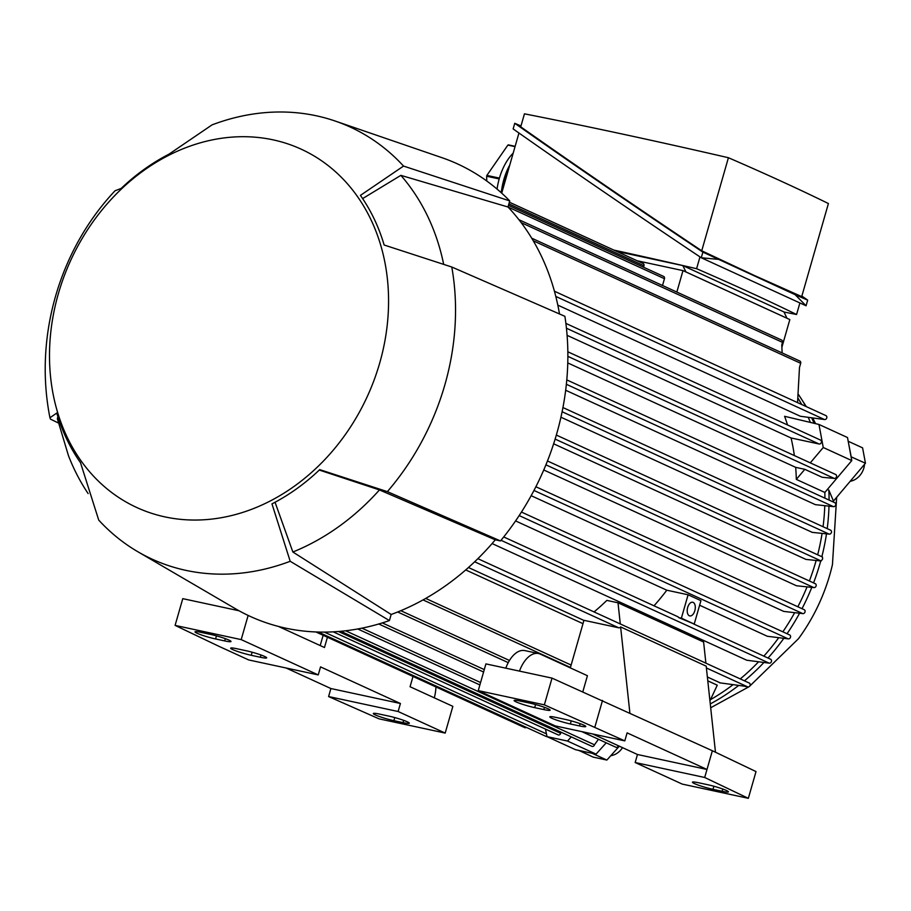 <?xml version="1.0" encoding="UTF-8"?>
<svg xmlns="http://www.w3.org/2000/svg" width="911" height="911" viewBox="0 0 911 911"><rect width="100%" height="100%" fill="white"/><g stroke="black" fill="none" stroke-linecap="round" stroke-linejoin="round"><path stroke-width="1.37" d="M749.343 686.495L798.491 638.702A169.161 140.021 -65.4 0 0 829.83 574.727A169.161 140.021 -65.4 0 0 832.449 564.604L836.662 497.281M710.273 703.941A202.584 167.67 -65.4 0 0 738.377 685.676M744.435 680.813A202.584 167.67 -65.4 0 0 763.885 662.525M768.007 658.049A202.584 167.67 -65.4 0 0 783.87 638.258M787.036 633.737A202.584 167.67 -65.4 0 0 799.63 613.16M802.01 608.685A202.584 167.67 -65.4 0 0 811.803 587.379M813.557 582.892A202.584 167.67 -65.4 0 0 819.98 563.59A202.584 167.67 -65.4 0 0 820.709 560.982M821.847 556.712A202.584 167.67 -65.4 0 0 826.471 533.971M827.222 528.642A202.584 167.67 -65.4 0 0 828.976 506.311M829.078 500.071A202.584 167.67 -65.4 0 0 828.851 490.141L827.37 489.469M787.525 424.959A202.72 167.795 -65.4 0 0 784.599 416.304L818.966 424.458L847.503 437.531L851.079 456.81L865.45 463.232L833.463 501.073L828.851 490.141M814.092 423.308A202.584 167.67 -65.4 0 0 811.792 418.092M805.814 406.408A202.584 167.67 -65.4 0 0 798.548 394.645L806.326 406.636M851.079 456.81L851.785 460.579L824.842 492.452A202.72 167.795 114.6 0 1 824.91 498.158M824.774 505.958A202.72 167.795 114.6 0 1 823.054 526.729M822.041 533.675A202.72 167.795 114.6 0 1 817.668 554.799M816.074 560.732A202.72 167.795 114.6 0 1 809.378 580.979M806.952 587.128A202.72 167.795 114.6 0 1 797.831 606.772M794.563 612.864A202.72 167.795 114.6 0 1 782.856 631.824M778.609 637.859A202.72 167.795 114.6 0 1 763.839 656.136M758.419 661.978A202.72 167.795 114.6 0 1 740.267 678.911M732.683 684.947A202.72 167.795 114.6 0 1 710.58 699.591M606.214 742.818L596.067 754.126L575.547 749.707L547.021 736.635L545.484 729.096M789.37 634.853A2.095 1.731 -65.4 0 1 788.22 638.862L767.358 636.277L699.614 605.234M770.307 659.131A2.095 1.731 -65.4 0 1 769.157 663.151L746.724 660.224L492.099 543.56M619.867 623.784A2.095 1.731 114.6 0 1 620.289 623.944L705.888 663.162L703.611 642.016L618.011 602.797L606.84 600.395A202.72 167.795 114.6 0 1 594.052 611.919M720.385 682.954L707.369 676.987M583.917 620.425L468.459 567.519M465.715 569.933L582.994 623.671M707.79 680.847L717.264 685.186L709.942 700.81M824.842 492.452L796.316 479.38A202.72 167.795 -65.4 0 0 795.667 467.343L567.781 362.931M834.556 502.621A2.095 1.731 -65.4 0 1 833.406 506.63L815.368 504.648L565.674 390.25M830.297 530.088A2.095 1.731 -65.4 0 1 829.147 534.108L812.282 532.377L560.937 417.215M556.336 435.059L822.485 557.008L822.633 558.967L821.175 560.982L805.962 559.411L553.649 443.805M814.969 583.575A2.095 1.731 -65.4 0 1 813.819 587.584L796.476 585.762L543.753 469.974M803.878 609.584A2.095 1.731 -65.4 0 1 802.728 613.593L783.722 611.406L531.159 495.686M677.579 616.656A2.095 1.731 114.6 0 1 678.672 617.59L694.216 624.058L700.935 600.668L688.09 594.781L666.795 590.203L515.58 520.921M744.23 686.177L747.817 686.94A2.095 1.731 -65.4 0 0 748.967 682.931M715.477 752.235L706.207 666.157L620.619 626.939A2.095 1.731 114.6 0 1 618.717 627.793L583.951 620.311L570.32 667.877M719.679 682.817L744.424 686.188M615.585 747.077A2.095 1.731 -65.4 0 0 618.41 745.779M666.795 590.203A202.72 167.795 114.6 0 1 653.996 605.804M591.638 746.177A2.095 1.731 -65.4 0 0 594.496 744.799L598.447 739.254M557.817 734.71A2.095 1.731 -65.4 0 0 560.675 733.332L561.005 732.182M546.053 736.373A2.095 1.731 -65.4 0 0 547.055 736.657M524.406 727.456A2.095 1.731 -65.4 0 0 526.364 727.388M571.277 736.885L567.53 741.053L547.021 736.635M596.067 754.126L567.53 741.053M825.639 415.53A2.095 1.731 -65.4 0 1 824.489 419.538L800.325 416.247L557.817 305.128M798.116 398.38A202.72 167.795 114.6 0 1 801.737 404.541M808.308 417.58A202.72 167.795 114.6 0 1 810.414 422.431M794.358 455.568A202.72 167.795 -65.4 0 0 791.067 437.963L819.091 443.999A2.095 1.731 -65.4 0 0 820.242 439.979M791.067 437.963L567.097 335.339M818.966 424.458L823.248 447.506L810.266 462.868M851.785 460.579L823.248 447.506M795.667 467.343L804.823 469.313L822.155 477.262L834.225 478.412A2.095 1.731 -65.4 0 0 835.376 474.403M804.823 469.313L796.316 479.38M676.839 292.067L682.988 270.613L789.837 319.567L781.923 347.171M682.988 270.613L637.142 260.751M643.553 267.219L643.963 265.761A2.095 1.731 -65.4 0 0 642.836 263.393M662.513 285.496L664.461 278.698A2.095 1.731 -65.4 0 0 663.322 276.318M782.139 352.921L781.775 344.882L782.492 342.365A2.095 1.731 -65.4 0 0 781.353 339.985M797.546 402.616L799.482 367.52L800.689 363.307A2.095 1.731 -65.4 0 0 799.551 360.938M786.99 318.269L783.972 311.938L682.817 265.591L685.949 271.945L787.104 318.292M616.622 251.345L682.817 265.591M784.007 312.017A1144.182 115.629 -164 0 0 796.578 314.511A1365.133 137.96 -164 0 0 749.457 292.226A1365.133 137.96 -164 0 0 696.596 268.699A1144.182 115.629 -164 0 0 613.877 250.092M501.71 193.155L518.951 133.017M699.978 256.902L696.596 268.699M507.085 174.4A41.94 23.151 102.1 0 0 503.043 185.172L501.585 190.262A43.341 23.925 -77.9 0 1 509.807 164.925M515.136 146.329L508.372 144.872A43.341 23.925 -77.9 0 0 507.871 145.111L515.045 146.648M513.189 153.139A43.341 23.925 102.1 0 0 499.422 178.1L486.884 175.402L507.871 145.111M486.736 180.993L486.656 176.233A43.341 23.925 -77.9 0 1 486.884 175.402M486.656 176.233L499.182 178.932A43.341 23.925 102.1 0 0 497.053 189.078M501.585 190.262L500.948 192.472M807.681 300.14L806.064 305.777L701.265 257.756C633.76 212.616 571.049 169.674 513.144 128.929L514.761 123.292C572.666 164.037 635.377 206.979 702.882 252.119L795.144 294.686L807.681 300.14L801.874 296.052M520.967 125.98L514.761 123.292M754.274 275.441L801.714 296.599L828.406 203.54A1365.133 137.96 16 0 0 781.274 181.243A1365.133 137.96 16 0 0 728.413 157.728L701.732 250.787L754.274 275.441M728.413 157.728A1144.182 115.629 16 0 0 524.451 113.829L520.728 126.834C576.412 166.03 636.743 207.344 701.732 250.787M717.993 259.339L701.265 257.756L702.882 252.119M806.064 305.777L795.144 294.686M796.578 314.511L799.892 302.953M688.09 594.781L681.382 618.182L678.672 617.59M694.216 624.058L681.382 618.182M694.82 610.723A6.992 3.86 -77.9 0 1 689.786 615.916A6.992 3.86 -77.9 0 1 687.68 607.455A6.992 3.86 -77.9 0 1 692.724 602.251A6.992 3.86 -77.9 0 1 694.82 610.723M620.619 626.939L629.877 712.949M618.011 602.797L620.289 623.944M519.475 671.111A27.956 15.43 -77.9 0 1 538.572 653.551A27.956 15.43 -77.9 0 1 540.348 654.144L587.424 675.711L582.835 691.722M748.341 798.321L756.016 771.583L712.356 750.744L552.02 678.114L485.916 663.891L478.252 690.629L555.289 725.919L624.809 740.882L627.11 732.865L706.993 769.465L704.693 777.482L748.341 798.321L682.248 784.098L635.172 762.53L637.472 754.502L592.64 733.959M538.572 653.551L524.895 650.602A27.956 15.43 102.1 0 0 505.799 668.162M529.542 703.053A13.984 1.412 16 0 1 543.366 706.947A13.984 1.412 16 0 1 550.119 710.17A13.984 1.412 16 0 1 543.81 709.589L534.689 707.631A13.984 1.412 16 0 1 520.876 703.736A13.984 1.412 16 0 1 514.123 700.502A13.984 1.412 16 0 1 520.432 701.094L529.542 703.053M565.207 719.394A13.984 1.412 16 0 1 579.02 723.277A13.984 1.412 16 0 1 585.784 726.511A13.984 1.412 16 0 1 579.476 725.93L570.354 723.972A13.984 1.412 16 0 1 556.541 720.077A13.984 1.412 16 0 1 549.788 716.843A13.984 1.412 16 0 1 556.086 717.435L565.207 719.394M707.858 784.758A13.984 1.412 16 0 1 721.683 788.641A13.984 1.412 16 0 1 728.436 791.875A13.984 1.412 16 0 1 722.127 791.295L713.006 789.325A13.984 1.412 16 0 1 699.192 785.441A13.984 1.412 16 0 1 692.44 782.207A13.984 1.412 16 0 1 698.748 782.788L707.858 784.758M712.356 750.744L706.993 769.465L637.472 754.502M704.693 777.482L635.172 762.53M478.252 690.629L544.357 704.852L624.809 740.882M594.849 727.16L602.513 700.422M544.357 704.852L552.02 678.114M278.481 626.449L324.475 647.516L327.425 637.233M241.199 639.613L175.094 625.39L218.754 646.229L248.714 659.951L318.235 674.914L241.199 639.613L248.134 615.426M318.235 674.914L320.535 666.886L400.419 703.497L398.118 711.514L328.598 696.551L379.09 718.859L445.194 733.082L398.118 711.514M445.194 733.082L452.858 706.344L410.064 686.735L413.013 676.452M435.936 686.951A27.956 15.43 -77.9 0 1 434.308 697.837M323.143 635.274L320.194 645.557M239.001 610.757L182.769 598.652L175.094 625.39M210.43 634.386A13.984 1.412 16 0 1 224.254 638.269A13.984 1.412 16 0 1 231.007 641.503A13.984 1.412 16 0 1 224.698 640.923L215.577 638.953A13.984 1.412 16 0 1 201.764 635.069A13.984 1.412 16 0 1 195.011 631.835A13.984 1.412 16 0 1 201.32 632.428L210.43 634.386M246.095 650.727A13.984 1.412 16 0 1 259.908 654.61A13.984 1.412 16 0 1 266.672 657.844A13.984 1.412 16 0 1 260.364 657.264L251.242 655.294A13.984 1.412 16 0 1 237.429 651.411A13.984 1.412 16 0 1 230.677 648.177A13.984 1.412 16 0 1 236.985 648.757L246.095 650.727M388.746 716.08A13.984 1.412 16 0 1 402.571 719.975A13.984 1.412 16 0 1 409.324 723.209A13.984 1.412 16 0 1 403.015 722.617L393.894 720.658A13.984 1.412 16 0 1 380.081 716.775A13.984 1.412 16 0 1 373.328 713.541A13.984 1.412 16 0 1 379.636 714.122L388.746 716.08M328.598 696.551L330.898 688.534L286.065 667.991M400.419 703.497L330.898 688.534M500.492 540.94L495.299 539.824A243.26 201.354 -65.4 0 1 391.149 614.481L389.407 620.573L290.199 561.29L271.968 503.874A199.509 165.142 -65.4 0 0 319.738 469.632L387.369 491.644L500.492 540.94A248.862 205.977 -65.4 0 0 564.9 316.322L451.776 267.014L384.146 245.013A199.509 165.142 -65.4 0 0 360.426 195.387L403.527 166.075A237.669 196.719 -65.4 0 0 335.146 121.026A237.669 196.719 -65.4 0 0 316.311 115.788A237.669 196.719 -65.4 0 0 212.058 124.875L168.956 154.187A199.509 165.142 -65.4 0 0 121.186 188.429L115.037 190.763C58.919 250.434 34.026 337.434 49.946 417.75L56.778 413.047A199.509 165.142 -65.4 0 0 80.498 462.674L98.73 520.09A237.669 196.719 -65.4 0 0 137.812 551.713A237.669 196.719 -65.4 0 0 185.958 570.377A237.669 196.719 -65.4 0 0 290.199 561.29M137.812 551.713L235.186 608.594A248.862 205.977 -65.4 0 0 285.599 628.135A248.862 205.977 -65.4 0 0 389.407 620.573M403.527 166.075L509.739 200.921A248.862 205.977 -65.4 0 0 441.812 157.637L335.146 121.026M509.739 200.921L507.996 207.002A243.26 201.354 -65.4 0 1 559.502 313.965M57.848 416.543L57.37 418.753L68.45 455.625A229.287 189.773 -65.4 0 0 88.139 493.568M443.646 264.224A229.287 189.773 -65.4 0 0 400.863 175.356L507.996 207.002L664.461 278.698M362.624 198.587L400.863 175.356M391.149 614.481L292.864 552.009A229.287 189.773 -65.4 0 0 379.454 489.936L495.299 539.824M292.864 552.009L275.054 502.257M319.294 470.053L379.454 489.936M164.982 516.901A197.129 163.16 -65.4 0 0 379.728 362.954A197.129 163.16 -65.4 0 0 273.095 139.85A197.129 163.16 -65.4 0 0 58.338 293.797A197.129 163.16 -65.4 0 0 164.982 516.901M387.369 491.644A237.669 196.719 -65.4 0 0 451.776 267.014M58.327 422.955L50.481 419.151L49.957 417.75M851.181 456.696L848.198 441.288M578.895 750.436L593.198 757.121L606.874 760.059L619.321 746.189M578.929 750.584L592.708 753.408M592.605 753.522L606.874 760.059M622.498 747.646A16.774 13.881 114.6 0 1 610.803 755.686M848.335 441.323L862.592 447.859L865.45 463.232M864.528 464.325A16.774 13.881 114.6 0 1 850.202 481.27M802.728 613.593L533.971 490.448M788.22 638.862L519.168 515.58M769.157 663.151L501.027 540.291M618.717 627.793L474.665 561.791M747.817 686.94L706.401 667.968M571.129 665.053L425.71 598.425M509.465 660.486L400.806 610.7M484.276 669.608L382.335 622.908M480.575 682.533L361.918 628.157M594.496 744.799L345.633 630.776M560.675 733.332L338.414 631.494M546.452 733.867L324.35 632.097M819.091 443.999L566.448 328.233M834.225 478.412L567.872 356.372M643.963 265.761L508.896 203.882M833.406 506.63L566.369 384.283M829.147 534.108L562.121 411.749M813.819 587.584L545.917 464.838M821.175 560.982L555.141 439.091M824.489 419.538L555.801 296.428M782.492 342.365L521.172 222.637M800.689 363.307L533.254 240.777M503.942 185.366L503.043 185.172M543.81 709.589L544.459 707.335M534.689 707.631L535.577 704.545M579.476 725.93L580.125 723.676M570.354 723.972L571.243 720.886M722.127 791.295L722.776 789.028M713.006 789.325L713.894 786.25M224.698 640.923L225.347 638.657M215.577 638.953L216.465 635.878M260.364 657.264L261.013 654.998M251.242 655.294L252.131 652.219M403.015 722.617L403.664 720.362M393.894 720.658L394.782 717.572M710.682 707.767L748.967 686.757M812.851 418.24L815.596 423.661M789.666 634.944L521.456 512.05M770.604 659.234L693.499 623.91M677.886 616.747L503.715 536.955M749.263 683.034L705.888 663.162M620.163 623.887L477.865 558.682M570.434 667.456L423.046 599.916M508.236 662.639L397.674 611.987M483.593 672.022L378.76 623.989M615.859 747.236L581.799 731.624M479.881 684.935L357.727 628.966M591.911 746.337L340.805 631.289M558.09 734.87L333.221 631.847M546.327 736.532L318.258 632.04M524.679 727.616L315.901 631.961M820.538 440.081L565.89 323.405M663.618 276.42L508.475 205.339M643.132 263.495L509.374 202.208M835.683 474.506L567.849 351.794M834.852 502.713L566.79 379.898M830.604 530.191L562.941 407.559M804.174 609.675L535.884 486.747M815.265 583.678L547.477 460.977M825.935 415.621L554.423 291.224M781.661 340.088L518.94 219.71M799.847 361.041L531.705 238.181"/></g></svg>
